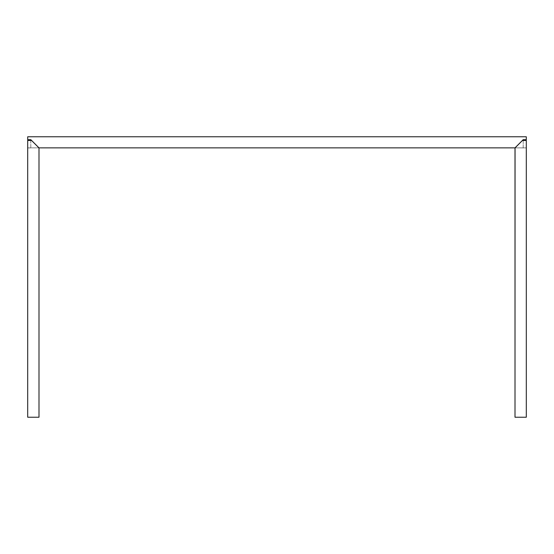 <?xml version="1.0" encoding="UTF-8"?>
<svg xmlns="http://www.w3.org/2000/svg" width="554" height="554" viewBox="0 0 554 554"><rect width="100%" height="100%" fill="white"/><g stroke="black" fill="none" stroke-linecap="round" stroke-linejoin="round"><path stroke-width="0.42" stroke-dasharray="2.77 2.08" d="M526.3 140.467L526.3 147.87L523.184 147.87L523.184 139.691L526.3 139.691L526.3 136.769L27.7 136.769L526.3 136.769L526.3 139.691L523.184 139.691L515.005 147.87L523.184 139.691L515.005 147.87L515.005 417.231L526.3 417.231L515.005 417.231L515.005 147.87L515.005 417.231L526.3 417.231L526.3 140.467L526.3 147.925L515.061 147.87L526.3 147.925L526.3 417.231L526.3 147.925L526.3 417.231L515.005 417.231L526.3 417.231L515.005 417.231L515.005 147.87L526.3 147.87L526.3 139.691L523.184 139.691L515.005 147.87L515.005 417.231L515.005 147.925L522.457 140.467L526.3 140.467L526.3 417.231L526.3 140.467L526.3 147.87L523.184 147.87L523.184 140.467M38.995 417.231L27.7 417.231L38.995 417.231L38.995 147.87L38.995 417.231L27.7 417.231L27.7 140.467L31.543 140.467L38.995 147.925L38.995 417.231L27.7 417.231L27.7 140.467L27.7 417.231L27.7 147.925L30.816 147.87L38.995 147.87L38.995 417.231L38.995 147.87L38.995 417.231L27.7 417.231L38.995 417.231M27.7 139.691L30.816 139.691L27.7 139.691L27.7 136.769L27.7 147.87L30.816 147.87L30.816 139.691L27.7 139.691L27.7 417.231L27.7 147.925L30.816 147.925L27.7 147.87L27.7 140.467M30.816 140.467L30.816 147.87L27.7 147.87L38.995 147.87L30.816 139.691L38.995 147.87L30.816 139.691L38.995 147.87L515.005 147.87L38.995 147.87M515.005 147.87L526.3 147.87L526.3 139.691"/><path stroke-width="0.83" d="M27.7 140.467L27.7 417.231L38.995 417.231L38.995 147.925L31.543 140.467L27.7 140.467L27.7 417.231L38.995 417.231L38.995 147.87L515.061 147.87L515.005 417.231L526.3 417.231L526.3 140.467L522.457 140.467L515.005 147.925L515.005 417.231L526.3 417.231L526.3 140.467M27.7 136.769L526.3 136.769L526.3 139.691L526.3 136.769L27.7 136.769L27.7 139.691L27.7 136.769M27.7 139.691L30.816 139.691L30.816 140.467M523.184 140.467L523.184 139.691L526.3 139.691M515.005 147.87L523.184 139.691L515.005 147.87L38.939 147.87L30.816 139.691L38.995 147.87"/></g></svg>
